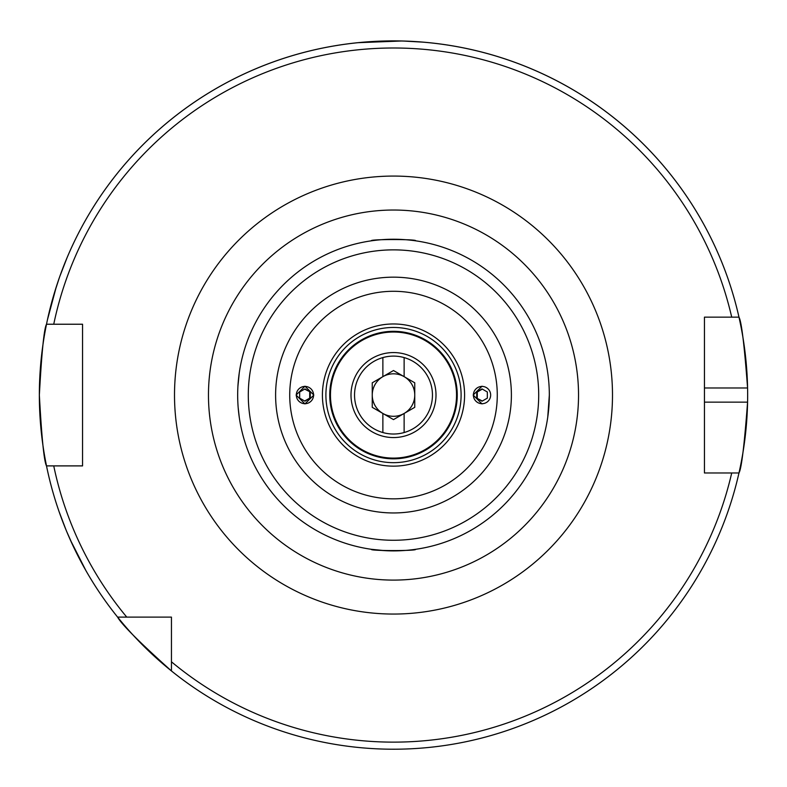 <?xml version="1.0" encoding="UTF-8"?>
<svg xmlns="http://www.w3.org/2000/svg" width="787" height="787" viewBox="0 0 787 787"><rect width="100%" height="100%" fill="white"/><g stroke="black" fill="none" stroke-linecap="round" stroke-linejoin="round"><path stroke-width="1.18" d="M67.033 257.792L59.94 276.07M59.212 278.136L54.342 293.118M53.713 295.223L47.427 319.856L56.33 286.714M59.035 511.491L65.99 529.828M66.836 531.855L73.24 546.247M74.185 548.224L85.99 570.742L70.436 540.148M482.038 386.21L473.174 395.064L482.038 403.918M313.826 395.064L304.962 386.21L296.099 395.064L304.962 403.918L313.826 395.064M329.753 395.064A63.747 63.747 0 0 1 393.5 331.317A63.747 63.747 0 0 1 457.247 395.064A63.747 63.747 0 0 1 393.5 458.811A63.747 63.747 0 0 1 329.753 395.064M351.002 395.064A42.498 42.498 0 0 1 393.5 352.566A42.498 42.498 0 0 1 435.998 395.064A42.498 42.498 0 0 1 393.5 437.562A42.498 42.498 0 0 1 351.002 395.064M549.326 395.064A155.826 155.826 0 0 1 393.5 550.89A155.826 155.826 0 0 1 237.674 395.064A155.826 155.826 0 0 1 393.5 239.238A155.826 155.826 0 0 1 549.326 395.064L547.752 417.13M538.702 395.064A145.202 145.202 0 0 1 393.5 540.266A145.202 145.202 0 0 1 248.299 395.064A145.202 145.202 0 0 1 393.5 249.863A145.202 145.202 0 0 1 538.702 395.064M371.434 240.802C368.739 239.14 418.261 239.14 415.566 240.802C418.35 239.14 368.749 239.13 371.434 240.802M384.646 550.634L371.434 549.316C368.641 550.979 418.231 550.998 415.566 549.316M239.248 417.13L238.195 407.814M237.93 386.171L239.248 372.989M401.4 41.003L358.085 42.685L387.843 40.954M403.593 41.052L423.17 42.154M704.444 402.147L747.581 402.147A354.15 354.15 0 0 1 738.973 472.977C741.472 468.826 744.345 445.216 747.581 402.147A354.15 354.15 0 0 0 747.581 387.981C744.354 344.991 741.482 321.381 738.973 317.151L704.444 317.151L704.444 472.977L738.973 472.977A354.15 354.15 0 0 1 39.35 395.064C41.711 352.045 44.102 328.435 46.502 324.234L82.556 324.234L82.556 465.894L46.502 465.894C44.102 461.694 41.711 438.084 39.35 395.064A354.15 354.15 0 0 1 738.973 317.151L731.713 317.151A347.067 347.067 0 0 0 53.742 324.234L46.502 324.234A354.15 354.15 0 0 1 747.581 387.981L704.444 387.981M171.448 670.957C139.309 642.113 121.365 624.16 117.607 617.116L171.448 617.116L171.448 670.957A354.15 354.15 0 0 0 738.973 472.977L731.713 472.977A347.067 347.067 0 0 1 171.448 661.798M126.766 617.116A347.067 347.067 0 0 1 53.742 465.894L46.502 465.894A354.15 354.15 0 0 0 117.607 617.116M382.875 432.545A38.957 38.957 0 0 1 382.875 357.583L382.875 376.658A21.249 21.249 0 0 0 382.875 413.46L382.875 432.545A38.957 38.957 0 0 0 432.457 395.064A38.957 38.957 0 0 0 404.125 357.583L404.125 376.658A21.249 21.249 0 0 0 382.875 376.658L372.251 382.797L372.251 407.332L382.875 413.46A21.249 21.249 0 0 0 414.749 395.064A21.249 21.249 0 0 0 404.125 376.658L414.749 382.797L414.749 407.332L404.125 413.46L404.125 432.545M382.875 357.583A38.957 38.957 0 0 1 404.125 357.583M382.875 413.46L393.5 419.599L404.125 413.46M404.125 376.658L393.5 370.529L382.875 376.658M474.551 399.383A8.637 8.627 -90 0 0 486.346 402.541A8.637 8.627 -90 0 0 489.504 390.745A8.637 8.627 -90 0 0 477.709 387.578A8.637 8.627 -90 0 0 474.551 399.383M482.028 401.193L487.34 398.133L487.34 391.995L482.028 388.926L476.725 391.995L476.725 398.133L482.028 401.193M482.303 401.036L476.725 398.133M476.725 391.995L477.276 391.995L477.276 398.133M477.276 391.995L482.303 389.093M312.429 390.745A8.637 8.627 90 0 0 300.634 387.578A8.637 8.627 90 0 0 297.476 399.383A8.637 8.627 90 0 0 309.271 402.541A8.637 8.627 90 0 0 312.429 390.745M304.953 388.926L299.65 391.995L299.65 398.133L304.953 401.193L310.265 398.133L310.265 391.995L304.953 388.926M304.677 389.093L310.265 391.995M310.265 398.133L309.704 398.133L309.704 391.995M309.704 398.133L304.677 401.036M461.103 395.064A67.603 67.603 0 0 1 393.5 462.667A67.603 67.603 0 0 1 325.897 395.064A67.603 67.603 0 0 1 393.5 327.461A67.603 67.603 0 0 1 461.103 395.064M464.586 395.064A71.086 71.086 0 0 1 393.5 466.15A71.086 71.086 0 0 1 322.414 395.064A71.086 71.086 0 0 1 393.5 323.969A71.086 71.086 0 0 1 464.586 395.064M330.461 395.064A63.039 63.039 0 0 1 393.5 332.025A63.039 63.039 0 0 1 456.539 395.064A63.039 63.039 0 0 1 393.5 458.103A63.039 63.039 0 0 1 330.461 395.064M511.393 395.064A117.893 117.893 0 0 1 393.5 512.957A117.893 117.893 0 0 1 275.607 395.064A117.893 117.893 0 0 1 393.5 277.162A117.893 117.893 0 0 1 511.393 395.064M497.276 395.064A103.776 103.776 0 0 1 393.5 498.84A103.776 103.776 0 0 1 289.724 395.064A103.776 103.776 0 0 1 393.5 291.288A103.776 103.776 0 0 1 497.276 395.064M208.466 395.064A185.034 185.034 0 0 1 393.5 210.031A185.034 185.034 0 0 1 578.534 395.064A185.034 185.034 0 0 1 393.5 580.098A185.034 185.034 0 0 1 208.466 395.064M174.507 395.064A218.993 218.993 0 0 1 393.5 176.072A218.993 218.993 0 0 1 612.493 395.064A218.993 218.993 0 0 1 393.5 614.057A218.993 218.993 0 0 1 174.507 395.064M39.35 395.064A354.15 354.15 0 0 1 46.502 324.234M738.973 317.151A354.15 354.15 0 0 1 747.581 387.981"/></g></svg>
